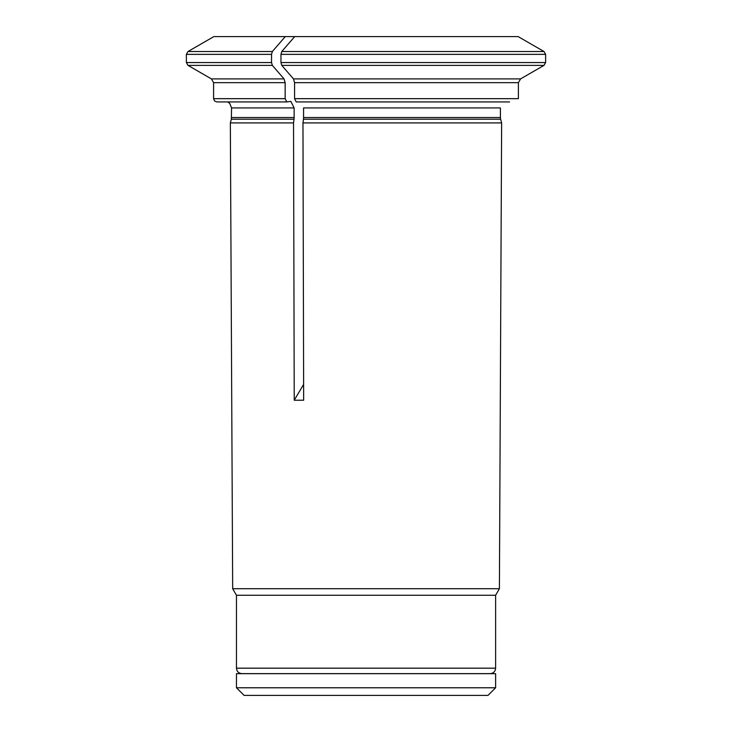 <?xml version="1.0" encoding="UTF-8"?>
<svg xmlns="http://www.w3.org/2000/svg" width="732" height="732" viewBox="0 0 732 732"><rect width="100%" height="100%" fill="white"/><g stroke="black" fill="none" stroke-linecap="round" stroke-linejoin="round"><path stroke-width="1.1" d="M481.464 673.678L480.787 673.623M236.463 687.778L244.085 695.4L487.997 695.4L495.619 687.778L495.619 673.678L236.463 673.678L236.463 687.778L495.619 687.778M280.96 62.549L545.633 62.549L545.633 54.351L280.96 54.351L280.96 62.549L281.774 65.386A406532.588 203266.298 90 0 0 293.486 78.9L520.571 78.9A406532.514 406532.514 0 0 0 543.995 65.386L281.774 65.386M545.633 54.351L543.995 51.514A396415.359 396415.359 0 0 0 518.146 36.6L285.279 36.6A396415.359 198207.675 -90 0 0 272.35 51.514L271.535 54.351L271.535 62.549L272.35 65.386A406532.432 203266.216 90 0 0 284.062 78.9L285.151 82.67L285.151 98.664L286.788 101.931L290.869 101.409L294.136 107.924L294.136 117.523A6.533 3.267 -90 0 1 294.026 119.215L293.532 122.912L230.342 122.912L232.675 588.711L499.407 588.711L501.63 122.912L302.966 122.912L303.661 400.212L294.227 400.212L293.532 122.912M495.619 668.179L236.463 668.179C236.784 671.482 238.595 673.303 241.908 673.623L490.175 673.623C493.487 673.303 495.299 671.482 495.619 668.179L495.619 595.262L236.463 595.262L232.675 588.711M495.619 595.262L499.407 588.711M545.633 62.549L543.995 65.386M518.393 82.67L294.584 82.67L294.584 98.664L518.393 98.664L518.393 82.67L520.571 78.9M294.584 98.664L296.213 101.931L509.563 101.931M500.413 117.523L303.57 117.523L303.57 107.924L500.413 107.924L500.413 117.523A6.533 6.533 0 0 0 500.633 119.215L501.63 122.912M293.669 36.6L294.401 36.957M303.615 384.446L294.227 400.212M280.96 54.351L281.774 51.514A396415.231 198207.62 -90 0 1 294.703 36.6M285.279 36.6L213.845 36.6L188.005 51.514L186.367 54.351L271.535 54.351M286.788 101.931L216.855 101.931L214.531 100.961L213.588 98.664L213.588 82.67L211.411 78.9L284.062 78.9M303.57 117.523A6.533 3.267 -90 0 1 303.46 119.215L302.966 122.912M294.584 82.67L293.486 78.9M294.136 107.924L231.559 107.924L229.702 103.358L227.634 101.931M294.026 119.215L231.339 119.215L231.559 107.924M294.136 117.523L231.559 117.523M186.367 54.351L186.367 62.549L271.535 62.549M272.35 65.386L188.005 65.386L186.367 62.549M285.151 82.67L213.588 82.67M543.995 51.514L281.774 51.514M272.35 51.514L188.005 51.514M285.151 98.664L213.588 98.664M500.633 119.215L303.46 119.215M251.296 673.623L250.618 673.678M236.463 668.179L236.463 595.262M231.339 119.215L230.342 122.912M211.411 78.9L188.005 65.386"/></g></svg>
